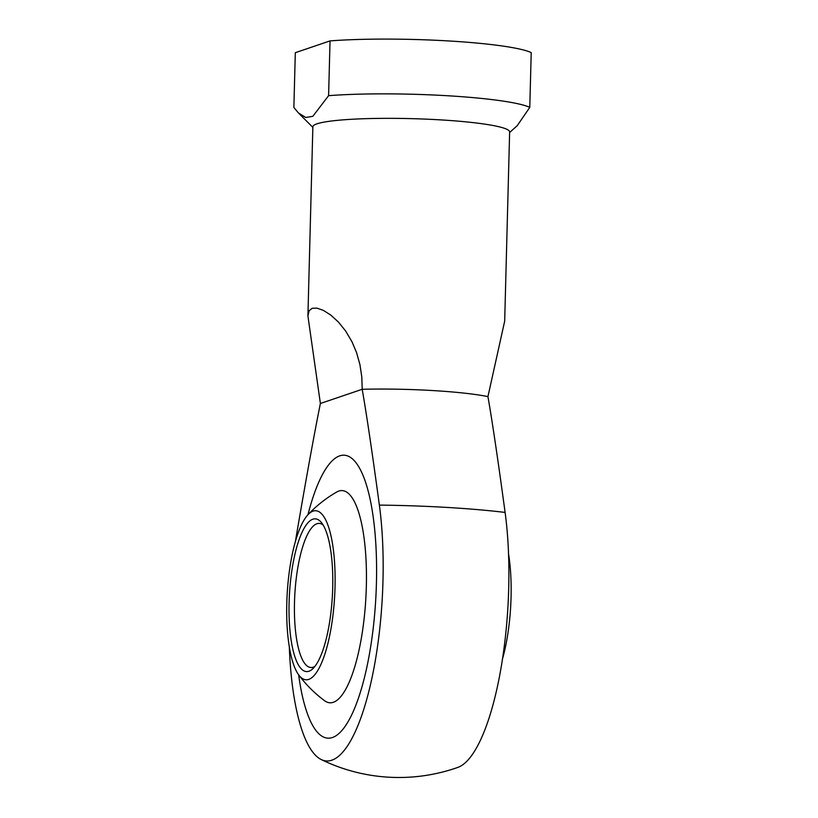 <?xml version="1.0" encoding="UTF-8"?>
<svg xmlns="http://www.w3.org/2000/svg" width="818" height="818" viewBox="0 0 818 818"><rect width="100%" height="100%" fill="white"/><g stroke="black" fill="none" stroke-linecap="round" stroke-linejoin="round"><path stroke-width="1.23" d="M457.507 767.529A164.551 46.186 -86.7 0 0 457.671 767.468A164.551 46.186 -86.7 0 0 505.105 512.426C498.101 460.657 492.385 422.047 487.937 396.607L504.686 321.106L509.634 131.903A98.416 10.695 -178.5 0 0 439.297 119.806A98.416 10.695 -178.5 0 0 312.865 126.759L307.916 315.952L309.112 310.758L312.118 308.304L316.893 308.12L323.335 310.359L330.809 315.104L338.427 322.057L345.687 331.075L352.006 341.812L356.546 352.558L359.91 364.521L361.812 377.006L362.2 389.286A98.416 10.695 1.5 0 1 432.211 390.523A98.416 10.695 1.5 0 1 487.937 396.607M295.472 541.332A164.551 46.186 93.3 0 1 296.801 533.152C306.658 475.657 314.521 432.436 320.39 403.489L362.2 389.286C366.648 414.726 372.364 453.336 379.368 505.105A159.029 17.28 1.5 0 1 446.27 507.385A159.029 17.28 1.5 0 1 505.105 512.426M379.368 505.105A164.551 46.186 93.3 0 1 331.771 760.208A164.551 46.186 93.3 0 1 321.177 759.523A164.551 46.186 93.3 0 1 289.316 646.956M509.624 132.516L517.252 125.655L529.778 107.383A121.381 13.19 -178.5 0 0 446.413 95.675A121.381 13.19 -178.5 0 0 328.601 95.665L312.824 116.32L305.748 117.495L298.396 112.915L293.877 107.465L295.308 52.7L330.032 40.9L328.601 95.665M529.778 107.383L531.219 52.608A121.381 13.19 -178.5 0 0 447.855 40.9A121.381 13.19 -178.5 0 0 330.032 40.9M320.39 403.489L307.916 315.952M376.433 582.968A141.718 39.775 93.3 0 1 327.814 738.163A141.718 39.775 93.3 0 1 298.652 674.819A141.718 39.775 -86.7 0 0 327.814 738.163A141.718 39.775 -86.7 0 0 376.433 582.968A141.718 39.775 -86.7 0 0 344.286 455.207A141.718 39.775 93.3 0 1 376.433 582.968M307.967 514.737A141.718 39.775 93.3 0 1 344.286 455.207A141.718 39.775 -86.7 0 0 307.967 514.737M308.038 514.655A124.909 124.909 0 0 1 336.75 492.007A106.289 29.826 93.3 0 1 366.341 586.394A106.289 29.826 93.3 0 1 333.284 702.304A106.289 29.826 93.3 0 1 324.603 700.729A124.909 124.909 0 0 1 298.713 674.911A84.643 23.753 93.3 0 1 286.781 603.418A84.643 23.753 93.3 0 1 308.038 514.655A84.643 23.753 93.3 0 1 313.11 511.107A84.643 23.753 93.3 0 1 335.022 587.027A84.643 23.753 93.3 0 1 298.713 674.911M502.375 659.359A84.643 23.753 -86.7 0 0 511.056 597.273A84.643 23.753 -86.7 0 0 508.52 553.725M323.182 525.084A72.168 20.256 -86.7 0 0 319.245 523.408A72.168 20.256 -86.7 0 0 316.934 523.745A72.168 20.256 -86.7 0 0 294.49 602.447A72.168 20.256 -86.7 0 0 310.86 667.508A72.168 20.256 -86.7 0 0 313.171 667.181A72.168 20.256 -86.7 0 0 314.961 666.312M308.918 671.241A76.503 21.473 93.3 0 1 289.102 602.631A76.503 21.473 93.3 0 1 312.895 519.195A76.503 21.473 93.3 0 1 321.423 522.549A76.503 21.473 93.3 0 1 332.343 596.465A76.503 21.473 93.3 0 1 312.926 668.623A76.503 21.473 93.3 0 1 308.918 671.241M321.177 759.523A177.148 177.148 0 0 0 457.671 767.468M312.854 127.363L298.396 112.915"/></g></svg>
